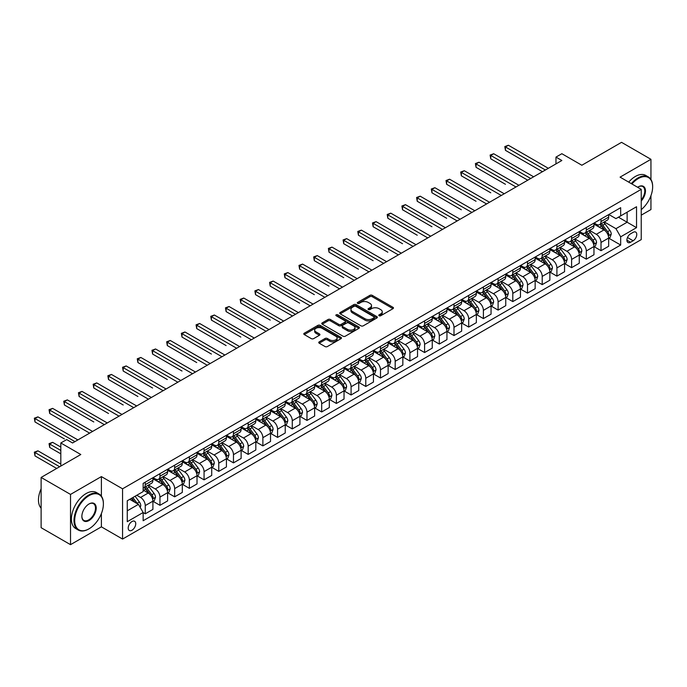 <?xml version="1.0" encoding="UTF-8"?>
<svg xmlns="http://www.w3.org/2000/svg" width="687" height="687" viewBox="0 0 687 687"><rect width="100%" height="100%" fill="white"/><g stroke="black" fill="none" stroke-linecap="round" stroke-linejoin="round"><path stroke-width="1.03" d="M379.112 315.745A1.142 0.661 0 0 0 380.727 315.745L392.99 308.661A1.632 0.945 0 0 0 393.471 307.999A1.632 0.945 0 0 0 392.99 307.329L372.217 295.333A1.632 0.945 0 0 0 369.907 295.333L357.635 302.417A1.142 0.661 0 0 0 357.3 302.881A1.142 0.661 0 0 0 357.635 303.353A1.142 0.661 0 0 0 359.258 303.353L360.838 302.435A5.221 3.014 0 0 1 368.232 302.435L369.958 303.431A5.221 3.014 0 0 1 371.495 305.569A5.221 3.014 0 0 1 369.958 307.699L368.378 308.618A1.142 0.661 0 0 0 368.043 309.081A1.142 0.661 0 0 0 368.378 309.545A1.142 0.661 0 0 0 369.992 309.545L371.581 308.635A5.221 3.014 0 0 1 378.966 308.635L380.701 309.631A5.221 3.014 0 0 1 382.23 311.761A5.221 3.014 0 0 1 380.701 313.899L379.112 314.809A1.142 0.661 0 0 0 378.777 315.281A1.142 0.661 0 0 0 379.112 315.745L379.112 314.809M131.973 530.235A5.324 3.074 120 0 0 135.451 525.546A5.324 3.074 120 0 0 134.635 521.278A5.324 3.074 120 0 0 131.973 521.545A5.324 3.074 120 0 0 128.495 526.233A5.324 3.074 120 0 0 129.311 530.501A5.324 3.074 120 0 0 131.973 530.235M319.223 341.86A1.632 0.945 0 0 0 318.742 342.521A1.632 0.945 0 0 0 319.223 343.191L325.054 346.557A1.632 0.945 0 0 0 327.364 346.557L340.984 338.691A1.632 0.945 0 0 0 341.465 338.021A1.632 0.945 0 0 0 340.984 337.36L320.202 325.363A1.632 0.945 0 0 0 317.892 325.363L304.272 333.229A1.632 0.945 0 0 0 303.791 333.891A1.632 0.945 0 0 0 304.272 334.56L311.314 338.622A1.632 0.945 0 0 0 313.624 338.622L319.455 335.256A1.632 0.945 0 0 0 319.936 334.595A1.632 0.945 0 0 0 319.455 333.925L315.96 331.907A4.371 2.525 0 0 1 314.68 330.129A4.371 2.525 0 0 1 317.377 327.793A4.371 2.525 0 0 1 322.134 328.343L335.823 336.244A4.371 2.525 0 0 1 337.102 338.021A4.371 2.525 0 0 1 334.406 340.357A4.371 2.525 0 0 1 329.64 339.807L327.364 338.493A1.632 0.945 0 0 0 325.054 338.493L319.223 341.86L319.223 343.191L325.054 339.85L325.054 338.493M650.941 179.487L650.941 159.307L621.537 142.338L581.846 165.249L561.854 153.708L555.972 157.1L561.854 160.5L72.573 442.978L66.691 439.586L60.817 442.978L60.817 466.069M101.393 496.16L101.393 476.589L70.521 494.417L41.117 477.439L80.808 454.519L60.817 442.978M101.393 476.589L122.561 488.818L641.237 189.354L641.237 239.608L122.561 539.063L122.561 488.818M650.941 159.307L620.069 177.134L641.237 189.354M360.958 325.827A1.632 0.945 0 0 0 363.268 325.827L376.888 317.961A1.632 0.945 0 0 0 377.369 317.3A1.632 0.945 0 0 0 376.888 316.63L356.106 304.633A1.632 0.945 0 0 0 353.796 304.633L340.177 312.499A1.632 0.945 0 0 0 339.696 313.16A1.632 0.945 0 0 0 340.177 313.83L360.958 325.827M336.647 315.994A1.142 0.661 0 0 1 337.806 316.157L337.806 314.801L358.94 326.995A1.632 0.945 0 0 1 359.413 327.665A1.632 0.945 0 0 1 358.94 328.326L345.312 336.192A1.632 0.945 0 0 1 343.002 336.192L322.229 324.195L322.229 322.864A1.632 0.945 0 0 0 321.748 323.525A1.632 0.945 0 0 0 322.229 324.195M322.229 322.864L328.051 319.498A1.632 0.945 0 0 1 330.361 319.498L338.794 324.358A1.632 0.945 0 0 0 341.104 324.358L344.968 322.126A1.632 0.945 0 0 0 345.449 321.464A1.632 0.945 0 0 0 344.968 320.795L336.192 315.728A1.142 0.661 0 0 1 335.857 315.264A1.142 0.661 0 0 1 336.561 314.655A1.142 0.661 0 0 1 337.806 314.801M70.521 494.417L70.521 544.662L41.117 527.693L41.117 477.439M641.237 215.16L650.941 209.561L650.941 195.666M633.122 232.343L630.537 233.838A5.152 2.98 120 0 0 627.171 238.38A5.152 2.98 120 0 0 627.961 242.511A5.152 2.98 120 0 0 630.537 242.253L633.122 240.759A5.152 2.98 120 0 0 636.497 236.216A5.152 2.98 120 0 0 635.707 232.086A5.152 2.98 120 0 0 633.122 232.343M608.837 214.516L615.956 218.621L620.662 215.907L620.662 207.689L143.145 483.382L143.145 491.6L127.267 500.763L127.267 521.682L143.145 512.511L143.145 520.729L620.662 245.036L620.662 236.826L615.956 228.677L604.259 221.918M620.662 215.907L636.54 206.744L636.54 227.655L620.662 236.826M70.521 544.662L101.393 526.843L122.561 539.063M555.972 157.1L555.972 163.892M618.42 217.195L627.128 222.227L627.128 212.171L636.54 206.744M615.956 228.677L627.128 222.227L636.54 227.655M127.267 510.819L138.439 504.361L129.731 499.337M143.145 512.579L145.258 513.807L145.258 505.589A6.655 3.839 -120 0 0 140.56 497.44L136.79 495.267M145.258 513.807L152.909 509.393L152.909 501.175A6.655 3.839 -120 0 0 148.203 493.026L143.145 490.106M153.081 501.347L159.959 505.314L159.959 497.096A6.655 3.839 -120 0 0 155.262 488.955L148.504 485.048M159.959 505.314L167.611 500.9L167.611 492.682A6.655 3.839 -120 0 0 162.905 484.541L152.909 478.762M167.783 492.854L174.661 496.83L174.661 488.612A6.655 3.839 -120 0 0 169.964 480.462L163.205 476.563M174.661 496.83L182.313 492.416L182.313 484.198A6.655 3.839 -120 0 0 177.607 476.048L167.611 470.277M182.484 484.369L189.363 488.337L189.363 480.127A6.655 3.839 -120 0 0 184.666 471.978L177.907 468.079M189.363 488.337L197.014 483.923L197.014 475.713A6.655 3.839 -120 0 0 192.308 467.564L182.313 461.793M197.186 475.876L204.065 479.852L204.065 471.634A6.655 3.839 -120 0 0 199.367 463.485L192.609 459.586M204.065 479.852L211.716 475.438L211.716 467.22A6.655 3.839 -120 0 0 207.01 459.071L197.014 453.3M211.888 467.392L218.767 471.368L218.767 463.15A6.655 3.839 -120 0 0 214.069 455L207.311 451.101M218.767 471.368L226.418 466.954L226.418 458.736A6.655 3.839 -120 0 0 221.712 450.586L211.716 444.815M226.59 458.907L233.468 462.875L233.468 454.657A6.655 3.839 -120 0 0 228.771 446.507L222.013 442.608M233.468 462.875L241.12 458.461L241.12 450.243A6.655 3.839 -120 0 0 236.414 442.093L226.418 436.322M241.292 450.414L248.17 454.39L248.17 446.172A6.655 3.839 -120 0 0 243.473 438.023L236.714 434.124M248.17 454.39L255.822 449.976L255.822 441.758A6.655 3.839 -120 0 0 251.116 433.609L241.12 427.838M255.993 441.93L262.872 445.897L262.872 437.679A6.655 3.839 -120 0 0 258.175 429.538L251.416 425.631M262.872 445.897L270.523 441.483L270.523 433.274A6.655 3.839 -120 0 0 265.817 425.124L255.822 419.345M270.695 433.437L277.574 437.413L277.574 429.195A6.655 3.839 -120 0 0 272.876 421.045L266.118 417.146M277.574 437.413L285.225 432.999L285.225 424.781A6.655 3.839 -120 0 0 280.519 416.631L270.523 410.86M285.397 424.952L292.276 428.92L292.276 420.71A6.655 3.839 -120 0 0 287.578 412.561L280.82 408.662M292.276 428.92L299.927 424.506L299.927 416.296A6.655 3.839 -120 0 0 295.221 408.147L285.225 402.376M300.099 416.459L306.977 420.435L306.977 412.217A6.655 3.839 -120 0 0 302.28 404.068L295.522 400.169M306.977 420.435L314.629 416.021L314.629 407.803A6.655 3.839 -120 0 0 309.923 399.654L299.927 393.883M314.801 407.975L321.679 411.951L321.679 403.733A6.655 3.839 -120 0 0 316.982 395.583L310.223 391.684M321.679 411.951L329.331 407.537L329.331 399.319A6.655 3.839 -120 0 0 324.625 391.169L314.629 385.398M329.502 399.49L336.381 403.458L336.381 395.24A6.655 3.839 -120 0 0 331.684 387.099L324.925 383.191M336.381 403.458L344.032 399.044L344.032 390.826A6.655 3.839 -120 0 0 339.326 382.685L329.331 376.905M344.204 390.997L351.083 394.973L351.083 386.755A6.655 3.839 -120 0 0 346.385 378.606L339.627 374.707M351.083 394.973L358.734 390.56L358.734 382.341A6.655 3.839 -120 0 0 354.028 374.192L344.032 368.421M358.906 382.513L365.785 386.48L365.785 378.271A6.655 3.839 -120 0 0 361.087 370.121L354.329 366.223M365.785 386.48L373.436 382.066L373.436 373.857A6.655 3.839 -120 0 0 368.73 365.707L358.734 359.936M373.608 374.02L380.486 377.996L380.486 369.778A6.655 3.839 -120 0 0 375.789 361.628L369.031 357.729M380.486 377.996L388.138 373.582L388.138 365.364A6.655 3.839 -120 0 0 383.432 357.214L373.436 351.443M388.31 365.536L395.188 369.512L395.188 361.293A6.655 3.839 -120 0 0 390.491 353.144L383.732 349.245M395.188 369.512L402.84 365.098L402.84 356.879A6.655 3.839 -120 0 0 398.134 348.73L388.138 342.959M403.011 357.051L409.89 361.018L409.89 352.8A6.655 3.839 -120 0 0 405.193 344.651L398.434 340.752M409.89 361.018L417.541 356.605L417.541 348.386A6.655 3.839 -120 0 0 412.835 340.237L402.84 334.466M417.713 348.558L424.592 352.534L424.592 344.316A6.655 3.839 -120 0 0 419.894 336.166L413.136 332.268M424.592 352.534L432.243 348.12L432.243 339.902A6.655 3.839 -120 0 0 427.537 331.752L417.541 325.982M432.415 340.074L439.294 344.041L439.294 335.823A6.655 3.839 -120 0 0 434.596 327.682L427.838 323.775M439.294 344.041L446.945 339.627L446.945 331.417A6.655 3.839 -120 0 0 442.239 323.268L432.243 317.497M447.117 331.581L453.995 335.557L453.995 327.338A6.655 3.839 -120 0 0 449.298 319.189L442.54 315.29M453.995 335.557L461.647 331.143L461.647 322.924A6.655 3.839 -120 0 0 456.941 314.775L446.945 309.004M461.819 323.096L468.697 327.064L468.697 318.854A6.655 3.839 -120 0 0 464 310.704L457.241 306.806M468.697 327.064L476.349 322.65L476.349 314.44A6.655 3.839 -120 0 0 471.643 306.29L461.647 300.52M476.52 314.603L483.399 318.579L483.399 310.361A6.655 3.839 -120 0 0 478.702 302.211L471.943 298.313M483.399 318.579L491.05 314.165L491.05 305.947A6.655 3.839 -120 0 0 486.344 297.797L476.349 292.027M491.222 306.119L498.101 310.095L498.101 301.876A6.655 3.839 -120 0 0 493.403 293.727L486.645 289.828M498.101 310.095L505.752 305.681L505.752 297.462A6.655 3.839 -120 0 0 501.046 289.313L491.05 283.542M505.924 297.634L512.803 301.602L512.803 293.383A6.655 3.839 -120 0 0 508.105 285.242L501.347 281.335M512.803 301.602L520.454 297.188L520.454 288.969A6.655 3.839 -120 0 0 515.748 280.828L505.752 275.049M520.626 289.141L527.504 293.117L527.504 284.899A6.655 3.839 -120 0 0 522.807 276.749L516.049 272.851M527.504 293.117L535.156 288.703L535.156 280.485A6.655 3.839 -120 0 0 530.45 272.335L520.454 266.565M535.328 280.657L542.206 284.624L542.206 276.414A6.655 3.839 -120 0 0 537.509 268.265L530.75 264.366M542.206 284.624L549.858 280.21L549.858 272A6.655 3.839 -120 0 0 545.152 263.851L535.156 258.08M550.029 272.164L556.908 276.14L556.908 267.921A6.655 3.839 -120 0 0 552.211 259.772L545.452 255.873M556.908 276.14L564.559 271.726L564.559 263.507A6.655 3.839 -120 0 0 559.853 255.358L549.858 249.587M564.731 263.679L571.61 267.655L571.61 259.437A6.655 3.839 -120 0 0 566.912 251.287L560.154 247.389M571.61 267.655L579.261 263.241L579.261 255.023A6.655 3.839 -120 0 0 574.555 246.873L564.559 241.103M579.433 255.195L586.312 259.162L586.312 250.944A6.655 3.839 -120 0 0 581.614 242.794L574.856 238.896M586.312 259.162L593.963 254.748L593.963 246.53A6.655 3.839 -120 0 0 589.257 238.38L579.261 232.61M594.135 246.702L601.013 250.678L601.013 242.459A6.655 3.839 -120 0 0 596.316 234.31L589.558 230.411M601.013 250.678L608.665 246.264L608.665 238.046A6.655 3.839 -120 0 0 603.959 229.896L593.963 224.125M594.135 223L596.316 224.263A6.655 3.839 -120 0 0 599.639 224.589A6.655 3.839 -120 0 0 601.013 221.54L601.013 219.033M579.433 231.493L581.614 232.747A6.655 3.839 -120 0 0 584.938 233.082A6.655 3.839 -120 0 0 586.312 230.033L586.312 227.517M564.731 239.978L566.912 241.24A6.655 3.839 -120 0 0 570.236 241.566A6.655 3.839 -120 0 0 571.61 238.518L571.61 236.01M550.029 248.471L552.211 249.725A6.655 3.839 -120 0 0 555.534 250.051A6.655 3.839 -120 0 0 556.908 247.011L556.908 244.495M535.328 256.955L537.509 258.209A6.655 3.839 -120 0 0 540.832 258.544A6.655 3.839 -120 0 0 542.206 255.495L542.206 252.988M520.626 265.448L522.807 266.702A6.655 3.839 -120 0 0 526.13 267.028A6.655 3.839 -120 0 0 527.504 263.988L527.504 261.472M505.924 273.933L508.105 275.186A6.655 3.839 -120 0 0 511.429 275.521A6.655 3.839 -120 0 0 512.803 272.473L512.803 269.957M491.222 282.417L493.403 283.679A6.655 3.839 -120 0 0 496.727 284.006A6.655 3.839 -120 0 0 498.101 280.957L498.101 278.45M476.52 290.91L478.702 292.164A6.655 3.839 -120 0 0 482.025 292.49A6.655 3.839 -120 0 0 483.399 289.45L483.399 286.934M461.819 299.395L464 300.648A6.655 3.839 -120 0 0 467.323 300.983A6.655 3.839 -120 0 0 468.697 297.935L468.697 295.427M447.117 307.888L449.298 309.141A6.655 3.839 -120 0 0 452.621 309.468A6.655 3.839 -120 0 0 453.995 306.428L453.995 303.912M432.415 316.372L434.596 317.626A6.655 3.839 -120 0 0 437.92 317.961A6.655 3.839 -120 0 0 439.294 314.912L439.294 312.396M417.713 324.857L419.894 326.119A6.655 3.839 -120 0 0 423.218 326.445A6.655 3.839 -120 0 0 424.592 323.397L424.592 320.889M403.011 333.35L405.193 334.603A6.655 3.839 -120 0 0 408.516 334.938A6.655 3.839 -120 0 0 409.89 331.89L409.89 329.374M388.31 341.834L390.491 343.096A6.655 3.839 -120 0 0 393.814 343.423A6.655 3.839 -120 0 0 395.188 340.374L395.188 337.867M373.608 350.327L375.789 351.581A6.655 3.839 -120 0 0 379.112 351.907A6.655 3.839 -120 0 0 380.486 348.867L380.486 346.351M358.906 358.812L361.087 360.065A6.655 3.839 -120 0 0 364.411 360.4A6.655 3.839 -120 0 0 365.785 357.352L365.785 354.835M344.204 367.296L346.385 368.558A6.655 3.839 -120 0 0 349.709 368.885A6.655 3.839 -120 0 0 351.083 365.836L351.083 363.329M329.502 375.789L331.684 377.043A6.655 3.839 -120 0 0 335.007 377.378A6.655 3.839 -120 0 0 336.381 374.329L336.381 371.813M314.801 384.273L316.982 385.536A6.655 3.839 -120 0 0 320.305 385.862A6.655 3.839 -120 0 0 321.679 382.814L321.679 380.306M300.099 392.766L302.28 394.02A6.655 3.839 -120 0 0 305.603 394.347A6.655 3.839 -120 0 0 306.977 391.307L306.977 388.79M285.397 401.251L287.578 402.505A6.655 3.839 -120 0 0 290.902 402.84A6.655 3.839 -120 0 0 292.276 399.791L292.276 397.284M270.695 409.744L272.876 410.998A6.655 3.839 -120 0 0 276.2 411.324A6.655 3.839 -120 0 0 277.574 408.284L277.574 405.768M255.993 418.228L258.175 419.482A6.655 3.839 -120 0 0 261.498 419.817A6.655 3.839 -120 0 0 262.872 416.769L262.872 414.252M241.292 426.713L243.473 427.975A6.655 3.839 -120 0 0 246.796 428.302A6.655 3.839 -120 0 0 248.17 425.253L248.17 422.745M226.59 435.206L228.771 436.46A6.655 3.839 -120 0 0 232.094 436.786A6.655 3.839 -120 0 0 233.468 433.746L233.468 431.23M211.888 443.69L214.069 444.953A6.655 3.839 -120 0 0 217.393 445.279A6.655 3.839 -120 0 0 218.767 442.23L218.767 439.723M197.186 452.183L199.367 453.437A6.655 3.839 -120 0 0 202.691 453.763A6.655 3.839 -120 0 0 204.065 450.724L204.065 448.207M182.484 460.668L184.666 461.922A6.655 3.839 -120 0 0 187.989 462.257A6.655 3.839 -120 0 0 189.363 459.208L189.363 456.692M167.783 469.152L169.964 470.415A6.655 3.839 -120 0 0 173.287 470.741A6.655 3.839 -120 0 0 174.661 467.692L174.661 465.185M153.081 477.645L155.262 478.899A6.655 3.839 -120 0 0 158.585 479.234A6.655 3.839 -120 0 0 159.959 476.185L159.959 473.669M608.837 238.217L620.662 245.036M599.639 224.589L607.282 220.175A6.655 3.839 -120 0 0 608.665 217.126L608.665 214.619M584.938 233.082L592.58 228.668A6.655 3.839 -120 0 0 593.963 225.619L593.963 223.103M570.236 241.566L577.879 237.152A6.655 3.839 -120 0 0 579.261 234.104L579.261 231.596M555.534 250.051L563.177 245.637A6.655 3.839 -120 0 0 564.559 242.597L564.559 240.081M540.832 258.544L548.475 254.13A6.655 3.839 -120 0 0 549.858 251.081L549.858 248.574M526.13 267.028L533.773 262.614A6.655 3.839 -120 0 0 535.156 259.574L535.156 257.058M511.429 275.521L519.071 271.107A6.655 3.839 -120 0 0 520.454 268.059L520.454 265.543M496.727 284.006L504.37 279.592A6.655 3.839 -120 0 0 505.752 276.543L505.752 274.036M482.025 292.49L489.668 288.076A6.655 3.839 -120 0 0 491.05 285.036L491.05 282.52M467.323 300.983L474.966 296.569A6.655 3.839 -120 0 0 476.349 293.521L476.349 291.013M452.621 309.468L460.264 305.054A6.655 3.839 -120 0 0 461.647 302.014L461.647 299.498M437.92 317.961L445.562 313.547A6.655 3.839 -120 0 0 446.945 310.498L446.945 307.982M423.218 326.445L430.861 322.031A6.655 3.839 -120 0 0 432.243 318.983L432.243 316.475M408.516 334.938L416.159 330.524A6.655 3.839 -120 0 0 417.541 327.476L417.541 324.96M393.814 343.423L401.457 339.009A6.655 3.839 -120 0 0 402.84 335.96L402.84 333.453M379.112 351.907L386.755 347.493A6.655 3.839 -120 0 0 388.138 344.453L388.138 341.937M364.411 360.4L372.053 355.986A6.655 3.839 -120 0 0 373.436 352.938L373.436 350.43M349.709 368.885L357.352 364.471A6.655 3.839 -120 0 0 358.734 361.431L358.734 358.915M335.007 377.378L342.65 372.964A6.655 3.839 -120 0 0 344.032 369.915L344.032 367.399M320.305 385.862L327.948 381.448A6.655 3.839 -120 0 0 329.331 378.4L329.331 375.892M305.603 394.347L313.246 389.933A6.655 3.839 -120 0 0 314.629 386.893L314.629 384.377M290.902 402.84L298.544 398.426A6.655 3.839 -120 0 0 299.927 395.377L299.927 392.87M276.2 411.324L283.843 406.91A6.655 3.839 -120 0 0 285.225 403.87L285.225 401.354M261.498 419.817L269.141 415.403A6.655 3.839 -120 0 0 270.523 412.355L270.523 409.838M246.796 428.302L254.439 423.888A6.655 3.839 -120 0 0 255.822 420.839L255.822 418.331M232.094 436.786L239.737 432.381A6.655 3.839 -120 0 0 241.12 429.332L241.12 426.816M217.393 445.279L225.035 440.865A6.655 3.839 -120 0 0 226.418 437.817L226.418 435.309M202.691 453.763L210.334 449.35A6.655 3.839 -120 0 0 211.716 446.31L211.716 443.793M187.989 462.257L195.632 457.843A6.655 3.839 -120 0 0 197.014 454.794L197.014 452.286M173.287 470.741L180.93 466.327A6.655 3.839 -120 0 0 182.313 463.287L182.313 460.771M158.585 479.234L166.228 474.82A6.655 3.839 -120 0 0 167.611 471.771L167.611 469.255M143.145 487.985A6.655 3.839 -120 0 0 143.884 487.718L151.526 483.304A6.655 3.839 -120 0 0 152.909 480.256L152.909 477.748M143.884 487.718A6.655 3.839 -120 0 0 145.258 484.67L145.258 482.162M138.439 504.361L143.145 512.511M101.393 526.843L101.393 513.55M379.567 315.908L380.701 315.256A5.221 3.014 0 0 0 382.23 313.126L382.23 311.761M371.495 305.569L371.495 306.926A5.221 3.014 0 0 1 369.958 309.056L368.833 309.708M392.973 308.678L372.217 296.69A1.632 0.945 0 0 0 369.907 296.69L358.099 303.508M376.871 317.978L356.106 305.99A1.632 0.945 0 0 0 353.796 305.99L340.202 313.839L340.177 312.499M374.003 317.763A1.142 0.661 0 0 0 374.338 317.3A1.142 0.661 0 0 0 374.003 316.827L355.763 306.299A1.142 0.661 0 0 0 354.149 306.299L352.474 307.261A5.221 3.014 0 0 0 350.945 309.399A5.221 3.014 0 0 0 352.474 311.529L364.943 318.725A5.221 3.014 0 0 0 372.328 318.725L374.003 317.763L374.003 319.12A1.142 0.661 0 0 0 374.338 318.656L374.338 317.3M350.945 309.399L350.945 310.756A5.221 3.014 0 0 0 352.474 312.886L352.474 311.529M374.003 319.12L372.328 320.09A5.221 3.014 0 0 1 364.943 320.09L352.474 312.886M322.246 324.204L328.051 320.855L328.051 319.498M345.449 321.464L345.449 322.821A1.632 0.945 0 0 1 344.968 323.483L341.104 325.715A1.632 0.945 0 0 1 338.794 325.715L330.361 320.855A1.632 0.945 0 0 0 328.051 320.855M337.806 316.157L358.915 328.343M347.536 329.408A4.371 2.525 0 0 0 352.294 329.958A4.371 2.525 0 0 0 354.99 327.63A4.371 2.525 0 0 0 353.711 325.844L348.893 323.062A1.632 0.945 0 0 0 346.583 323.062L342.719 325.295A1.632 0.945 0 0 0 342.238 325.964A1.632 0.945 0 0 0 342.719 326.626L347.536 329.408L347.536 330.765A4.371 2.525 0 0 0 352.294 331.314A4.371 2.525 0 0 0 354.99 328.987L354.99 327.63M342.238 325.964L342.238 327.321A1.632 0.945 0 0 0 342.719 327.982L342.719 326.626M347.536 330.765L342.719 327.982M337.102 338.021L337.102 339.387A4.371 2.525 0 0 1 334.406 341.714A4.371 2.525 0 0 1 329.64 341.164L327.364 339.85A1.632 0.945 0 0 0 325.054 339.85M314.68 330.129L314.68 331.486A4.371 2.525 0 0 0 315.96 333.264L315.96 331.907M319.429 335.273L315.96 333.264M340.984 337.36L340.984 338.691L320.202 326.72A1.632 0.945 0 0 0 317.892 326.72L304.298 334.569M608.665 238.32L610.073 237.504L611.25 234.104A4.405 2.542 -120 0 0 609.841 230.351L605.041 223.936A12.727 7.342 -120 0 0 603.65 222.279M598.866 226.959A12.727 7.342 -120 0 0 596.264 224.228M608.261 235.615L608.871 234.293A4.405 2.542 -120 0 0 607.609 231.639L602.8 225.224A12.727 7.342 -120 0 0 601.417 223.567M600.232 224.245A10.563 6.097 60 0 1 601.967 226.221L606.028 231.648M505.452 184.296L476.048 167.319L476.048 163.927L478.994 162.226L518.925 185.284M600 224.383A12.727 7.342 60 0 1 601.391 226.04L604.586 230.308M545.384 170.007L505.452 146.949L508.397 145.258L548.329 168.306M542.447 171.698L505.452 150.35L505.452 146.949L504.808 146.58L508.397 145.258M505.452 150.35L504.808 146.58M593.963 246.805L595.371 245.989L596.548 242.597A4.405 2.542 -120 0 0 595.14 238.844L590.339 232.429A12.727 7.342 -120 0 0 588.948 230.763M584.165 235.443A12.727 7.342 -120 0 0 581.563 232.721M593.559 244.108L594.169 242.786A4.405 2.542 -120 0 0 592.907 240.132L588.098 233.717A12.727 7.342 -120 0 0 586.715 232.051M585.53 232.738A10.563 6.097 60 0 1 587.265 234.705L591.327 240.141M490.75 192.789L461.346 175.812L461.346 172.411L464.292 170.72L504.224 193.768M585.298 232.867A12.727 7.342 60 0 1 586.689 234.533L589.884 238.793M579.261 255.289L580.67 254.482L581.846 251.081A4.405 2.542 -120 0 0 580.438 247.329L575.637 240.914A12.727 7.342 -120 0 0 574.246 239.248M569.463 243.937A12.727 7.342 -120 0 0 566.861 241.206M578.858 252.593L579.467 251.27A4.405 2.542 -120 0 0 578.205 248.617L573.396 242.202A12.727 7.342 -120 0 0 572.013 240.544M570.828 241.223A10.563 6.097 60 0 1 572.563 243.198L576.625 248.625M476.048 201.274L446.644 184.296L446.644 180.904L449.59 179.204L489.522 202.261M570.596 241.36A12.727 7.342 60 0 1 571.988 243.018L575.182 247.286M564.559 263.782L565.968 262.966L567.144 259.574A4.405 2.542 -120 0 0 565.736 255.813L560.936 249.398A12.727 7.342 -120 0 0 559.544 247.741M554.761 252.421A12.727 7.342 -120 0 0 552.159 249.699M564.156 261.077L564.766 259.755A4.405 2.542 -120 0 0 563.503 257.11L558.694 250.695A12.727 7.342 -120 0 0 557.312 249.029M556.127 249.716A10.563 6.097 60 0 1 557.861 251.682L561.923 257.11M461.346 209.767L431.943 192.789L431.943 189.389L434.888 187.697L474.82 210.746M555.895 249.845A12.727 7.342 60 0 1 557.286 251.511L560.48 255.77M530.682 178.491L490.75 155.442L493.695 153.742L533.627 176.791M527.745 180.192L490.75 158.834L490.75 155.442L490.106 155.064L493.695 153.742M490.75 158.834L490.106 155.064M515.98 186.984L475.404 163.558L478.994 162.226M476.048 167.319L475.404 163.558M501.278 195.469L460.702 172.042L464.292 170.72M461.346 175.812L460.702 172.042M549.858 272.267L551.266 271.451L552.442 268.059A4.405 2.542 -120 0 0 551.034 264.306L546.234 257.891A12.727 7.342 -120 0 0 544.843 256.225M540.059 260.914A12.727 7.342 -120 0 0 537.457 258.183M549.454 269.57L550.064 268.248A4.405 2.542 -120 0 0 548.801 265.594L543.992 259.179A12.727 7.342 -120 0 0 542.61 257.513M541.425 258.2A10.563 6.097 60 0 1 543.159 260.175L547.221 265.603M446.644 218.251L417.241 201.274L417.241 197.882L420.186 196.181L460.118 219.239M541.193 258.329A12.727 7.342 60 0 1 542.584 259.995L545.779 264.263M486.576 203.953L446 180.526L449.59 179.204M446.644 184.296L446 180.526M641.237 209.647A20.292 11.713 120 0 0 652.65 186.847A20.292 11.713 120 0 0 638.3 178.56A20.292 11.713 120 0 0 631.92 183.979M631.301 183.618A20.79 12.005 -60 0 1 637.948 177.95A20.79 12.005 -60 0 1 648.348 176.92A20.79 12.005 -60 0 1 652.65 186.435A20.79 12.005 -60 0 1 652.65 186.641M637.63 187.268A10.15 5.857 -60 0 1 638.3 186.847L638.3 186.847A10.15 5.857 -60 0 1 645.316 189.346A10.15 5.857 -60 0 1 641.237 200.99M628.717 182.124A20.79 12.005 -60 0 1 635.363 176.456A20.79 12.005 -60 0 1 645.754 175.425L648.348 176.92M641.237 199.926A9.644 5.573 120 0 0 642.774 186.572A9.644 5.573 120 0 0 638.12 186.95M88.692 529.016L89.044 528.81A20.292 11.713 120 0 0 103.394 503.957A20.292 11.713 120 0 0 89.044 495.671A20.292 11.713 120 0 0 74.694 520.523A20.292 11.713 120 0 0 89.044 528.81L88.692 529.016A20.79 12.005 -60 0 1 78.292 530.046A20.79 12.005 -60 0 1 75.106 513.387A20.79 12.005 -60 0 1 88.692 495.061A20.79 12.005 -60 0 1 99.083 494.03A20.79 12.005 -60 0 1 103.394 503.554A20.79 12.005 -60 0 1 103.385 503.76M89.044 520.523A10.15 5.857 -60 0 1 81.865 516.384A10.15 5.857 -60 0 1 89.044 503.957L89.044 503.957A10.15 5.857 -60 0 1 96.214 508.097A10.15 5.857 -60 0 1 89.044 520.523M81.865 516.177A9.644 5.573 120 0 0 83.866 520.394A9.644 5.573 120 0 0 88.692 519.913A9.644 5.573 120 0 0 94.986 511.411A9.644 5.573 120 0 0 93.509 503.683A9.644 5.573 120 0 0 88.863 504.06M78.292 530.046L75.707 528.552A20.79 12.005 -60 0 1 72.521 511.892A20.79 12.005 -60 0 1 86.098 493.567A20.79 12.005 -60 0 1 96.498 492.536L99.083 494.03M41.117 508.208A20.79 12.005 -60 0 1 41.117 488.775M535.156 280.76L536.564 279.944L537.741 276.543A4.405 2.542 -120 0 0 536.332 272.791L531.532 266.376A12.727 7.342 -120 0 0 530.141 264.718M525.357 269.398A12.727 7.342 -120 0 0 522.755 266.676M534.752 278.055L535.362 276.732A4.405 2.542 -120 0 0 534.1 274.087L529.291 267.672A12.727 7.342 -120 0 0 527.908 266.006M526.723 266.685A10.563 6.097 60 0 1 528.458 268.66L532.519 274.087M431.943 226.736L402.539 209.758L402.539 206.366L405.485 204.666L445.416 227.723M526.491 266.822A12.727 7.342 60 0 1 527.882 268.48L531.077 272.748M471.875 212.446L431.299 189.019L434.888 187.697M431.943 192.789L431.299 189.019M520.454 289.244L521.862 288.428L523.039 285.036A4.405 2.542 -120 0 0 521.631 281.284L516.83 274.869A12.727 7.342 -120 0 0 515.439 273.203M510.656 277.883A12.727 7.342 -120 0 0 508.054 275.161M520.05 286.548L520.66 285.225A4.405 2.542 -120 0 0 519.398 282.572L514.589 276.157A12.727 7.342 -120 0 0 513.206 274.491M512.021 275.178A10.563 6.097 60 0 1 513.756 277.144L517.818 282.58M417.241 235.229L387.837 218.251L387.837 214.859L390.783 213.159L430.715 236.208M511.789 275.307A12.727 7.342 60 0 1 513.18 276.973L516.375 281.232M457.173 220.931L416.597 197.504L420.186 196.181M417.241 201.274L416.597 197.504M505.752 297.729L507.161 296.921L508.337 293.521A4.405 2.542 -120 0 0 506.929 289.768L502.128 283.353A12.727 7.342 -120 0 0 500.737 281.687M495.954 286.376A12.727 7.342 -120 0 0 493.352 283.645M505.349 295.032L505.958 293.71A4.405 2.542 -120 0 0 504.696 291.056L499.887 284.641A12.727 7.342 -120 0 0 498.504 282.984M497.319 283.662A10.563 6.097 60 0 1 499.054 285.637L503.116 291.065M402.539 243.713L373.135 226.736L373.135 223.344L376.081 221.643L416.013 244.701M497.087 283.8A12.727 7.342 60 0 1 498.479 285.457L501.673 289.725M442.471 229.424L401.895 205.997L405.485 204.666M402.539 209.758L401.895 205.997M491.05 306.222L492.459 305.406L493.635 302.014A4.405 2.542 -120 0 0 492.227 298.261L487.427 291.846A12.727 7.342 -120 0 0 486.035 290.18M481.252 294.86A12.727 7.342 -120 0 0 478.65 292.138M490.647 303.525L491.257 302.194A4.405 2.542 -120 0 0 489.994 299.549L485.185 293.134A12.727 7.342 -120 0 0 483.803 291.468M482.618 292.155A10.563 6.097 60 0 1 484.352 294.122L488.414 299.549M387.837 252.206L358.434 235.229L358.434 231.828L361.379 230.136L401.311 253.185M482.386 292.284A12.727 7.342 60 0 1 483.777 293.95L486.971 298.21M427.769 237.908L387.193 214.481L390.783 213.159M387.837 218.251L387.193 214.481M476.349 314.706L477.757 313.89L478.933 310.498A4.405 2.542 -120 0 0 477.525 306.745L472.725 300.331A12.727 7.342 -120 0 0 471.334 298.665M466.55 303.353A12.727 7.342 -120 0 0 463.948 300.623M475.945 312.01L476.555 310.687A4.405 2.542 -120 0 0 475.292 308.034L470.483 301.619A12.727 7.342 -120 0 0 469.101 299.961M467.916 300.64A10.563 6.097 60 0 1 469.65 302.615L473.712 308.042M373.135 260.691L343.732 243.713L343.732 240.321L346.677 238.621L386.609 261.678M467.684 300.769A12.727 7.342 60 0 1 469.075 302.435L472.27 306.703M413.067 246.393L372.491 222.966L376.081 221.643M373.135 226.736L372.491 222.966M461.647 323.199L463.055 322.383L464.232 318.983A4.405 2.542 -120 0 0 462.823 315.23L458.014 308.815A12.727 7.342 -120 0 0 456.632 307.158M451.848 311.838A12.727 7.342 -120 0 0 449.246 309.116M461.243 320.494L461.853 319.172A4.405 2.542 -120 0 0 460.591 316.527L455.782 310.112A12.727 7.342 -120 0 0 454.399 308.446M453.214 309.133A10.563 6.097 60 0 1 454.949 311.099L459.01 316.527M358.434 269.175L329.03 252.206L329.03 248.806L331.976 247.114L371.907 270.163M452.982 309.262A12.727 7.342 60 0 1 454.373 310.919L457.568 315.187M398.366 254.886L357.79 231.459L361.379 230.136M358.434 235.229L357.79 231.459M446.945 331.684L448.353 330.868L449.53 327.476A4.405 2.542 -120 0 0 448.122 323.723L443.313 317.308A12.727 7.342 -120 0 0 441.93 315.642M437.147 320.331A12.727 7.342 -120 0 0 434.545 317.6M446.541 328.987L447.151 327.665A4.405 2.542 -120 0 0 445.889 325.011L441.08 318.596A12.727 7.342 -120 0 0 439.697 316.93M438.512 317.617A10.563 6.097 60 0 1 440.247 319.592L444.309 325.02M343.732 277.668L314.328 260.691L314.328 257.299L317.274 255.598L357.206 278.647M438.28 317.746A12.727 7.342 60 0 1 439.671 319.412L442.866 323.68M383.664 263.37L343.088 239.943L346.677 238.621M343.732 243.713L343.088 239.943M432.243 340.177L433.652 339.361L434.828 335.96A4.405 2.542 -120 0 0 433.42 332.207L428.611 325.793A12.727 7.342 -120 0 0 427.228 324.135M422.445 328.815A12.727 7.342 -120 0 0 419.843 326.085M431.84 337.472L432.449 336.149A4.405 2.542 -120 0 0 431.187 333.496L426.378 327.081A12.727 7.342 -120 0 0 424.995 325.423M423.81 326.102A10.563 6.097 60 0 1 425.545 328.077L429.607 333.504M329.03 286.153L299.626 269.175L299.626 265.783L302.572 264.083L342.504 287.14M423.578 326.239A12.727 7.342 60 0 1 424.97 327.897L428.164 332.165M368.962 271.863L328.386 248.436L331.976 247.114M329.03 252.206L328.386 248.436M417.541 348.661L418.95 347.845L420.126 344.453A4.405 2.542 -120 0 0 418.718 340.7L413.909 334.286A12.727 7.342 -120 0 0 412.526 332.62M407.743 337.3A12.727 7.342 -120 0 0 405.141 334.578M417.138 345.965L417.748 344.642A4.405 2.542 -120 0 0 416.485 341.989L411.676 335.574A12.727 7.342 -120 0 0 410.294 333.908M409.108 334.595A10.563 6.097 60 0 1 410.843 336.561L414.905 341.997M314.328 294.646L284.925 277.668L284.925 274.268L287.87 272.576L327.802 295.625M408.877 334.724A12.727 7.342 60 0 1 410.268 336.39L413.462 340.649M354.26 280.348L313.684 256.921L317.274 255.598M314.328 260.691L313.684 256.921M402.84 357.146L404.248 356.338L405.424 352.938A4.405 2.542 -120 0 0 404.016 349.185L399.207 342.77A12.727 7.342 -120 0 0 397.825 341.104M393.041 345.793A12.727 7.342 -120 0 0 390.439 343.062M402.436 354.449L403.046 353.127A4.405 2.542 -120 0 0 401.783 350.473L396.974 344.058A12.727 7.342 -120 0 0 395.592 342.401M394.407 343.079A10.563 6.097 60 0 1 396.141 345.054L400.203 350.482M299.626 303.13L270.223 286.153L270.223 282.761L273.168 281.06L313.1 304.118M394.175 343.217A12.727 7.342 60 0 1 395.566 344.874L398.761 349.142M339.558 288.841L298.982 265.414L302.572 264.083M299.626 269.175L298.982 265.414M388.138 365.639L389.546 364.823L390.723 361.431A4.405 2.542 -120 0 0 389.314 357.669L384.505 351.255A12.727 7.342 -120 0 0 383.123 349.597M378.339 354.277A12.727 7.342 -120 0 0 375.737 351.555M387.734 362.934L388.344 361.611A4.405 2.542 -120 0 0 387.082 358.966L382.273 352.551A12.727 7.342 -120 0 0 380.89 350.885M379.705 351.572A10.563 6.097 60 0 1 381.44 353.539L385.501 358.966M284.925 311.623L292.516 316.003M379.473 351.701A12.727 7.342 60 0 1 380.864 353.367L384.059 357.626M324.857 297.325L284.281 273.898L287.87 272.576M284.925 277.668L284.281 273.898M373.436 374.123L374.844 373.307L376.021 369.915A4.405 2.542 -120 0 0 374.613 366.162L369.804 359.748A12.727 7.342 -120 0 0 368.421 358.082M363.638 362.77A12.727 7.342 -120 0 0 361.036 360.04M373.032 371.427L373.642 370.104A4.405 2.542 -120 0 0 372.38 367.451L367.571 361.036A12.727 7.342 -120 0 0 366.188 359.37M365.003 360.057A10.563 6.097 60 0 1 366.738 362.032L370.8 367.459M270.223 320.108L240.819 303.13L240.819 299.738L243.765 298.038L283.697 321.095M364.771 360.186A12.727 7.342 60 0 1 366.162 361.851L369.357 366.119M310.155 305.809L269.579 282.383L273.168 281.06M270.223 286.153L269.579 282.383M358.734 382.616L360.143 381.8L361.319 378.4A4.405 2.542 -120 0 0 359.911 374.647L355.102 368.232A12.727 7.342 -120 0 0 353.719 366.575M348.936 371.255A12.727 7.342 -120 0 0 346.334 368.533M358.331 379.911L358.94 378.589A4.405 2.542 -120 0 0 357.678 375.944L352.869 369.52A12.727 7.342 -120 0 0 351.486 367.863M350.301 368.541A10.563 6.097 60 0 1 352.036 370.516L356.098 375.944M255.521 328.592L226.117 311.615L226.117 308.223L229.063 306.522L268.995 329.58M350.069 368.679A12.727 7.342 60 0 1 351.461 370.336L354.655 374.604M295.453 314.303L255.521 291.245L258.467 289.553L298.398 312.602M292.516 315.994L255.521 294.646L255.521 291.245L254.877 290.876L258.467 289.553M255.521 294.646L254.877 290.876M344.032 391.101L345.441 390.285L346.617 386.893A4.405 2.542 -120 0 0 345.209 383.14L340.4 376.725A12.727 7.342 -120 0 0 339.017 375.059M334.234 379.739A12.727 7.342 -120 0 0 331.632 377.017M343.629 388.404L344.239 387.082A4.405 2.542 -120 0 0 342.976 384.428L338.167 378.013A12.727 7.342 -120 0 0 336.785 376.347M335.6 377.034A10.563 6.097 60 0 1 337.334 379.001L341.396 384.437M240.819 337.085L211.416 320.108L211.416 316.716L214.361 315.015L254.293 338.064M335.368 377.163A12.727 7.342 60 0 1 336.759 378.829L339.953 383.088M280.751 322.787L240.175 299.36L243.765 298.038M240.819 303.13L240.175 299.36M329.331 399.585L330.739 398.778L331.915 395.377A4.405 2.542 -120 0 0 330.507 391.624L325.698 385.209A12.727 7.342 -120 0 0 324.316 383.544M319.532 388.232A12.727 7.342 -120 0 0 316.93 385.501M328.927 396.888L329.537 395.566A4.405 2.542 -120 0 0 328.274 392.912L323.465 386.498A12.727 7.342 -120 0 0 322.083 384.84M320.898 385.519A10.563 6.097 60 0 1 322.632 387.494L326.694 392.921M226.117 345.57L196.714 328.592L196.714 325.2L199.659 323.5L239.591 346.557M320.666 385.656A12.727 7.342 60 0 1 322.057 387.313L325.252 391.581M266.049 331.28L225.473 307.853L229.063 306.522M226.117 311.615L225.473 307.853M314.629 408.078L316.037 407.262L317.214 403.87A4.405 2.542 -120 0 0 315.805 400.117L310.996 393.694A12.727 7.342 -120 0 0 309.614 392.037M304.83 396.717A12.727 7.342 -120 0 0 302.228 393.995M314.225 405.382L314.835 404.05A4.405 2.542 -120 0 0 313.573 401.406L308.764 394.991A12.727 7.342 -120 0 0 307.381 393.325M306.196 394.012A10.563 6.097 60 0 1 307.931 395.978L311.992 401.406M211.416 354.063L182.012 337.085L182.012 333.684L184.958 331.993L224.889 355.042M305.964 394.14A12.727 7.342 60 0 1 307.355 395.806L310.55 400.066M251.348 339.764L210.772 316.338L214.361 315.015M211.416 320.108L210.772 316.338M299.927 416.562L301.335 415.747L302.512 412.355A4.405 2.542 -120 0 0 301.104 408.602L296.295 402.187A12.727 7.342 -120 0 0 294.912 400.521M290.129 405.21A12.727 7.342 -120 0 0 287.527 402.479M299.523 413.866L300.133 412.543A4.405 2.542 -120 0 0 298.871 409.89L294.062 403.475A12.727 7.342 -120 0 0 292.679 401.818M291.494 402.496A10.563 6.097 60 0 1 293.229 404.471L297.291 409.899M196.714 362.547L167.31 345.57L167.31 342.178L170.256 340.477L210.188 363.535M291.262 402.625A12.727 7.342 60 0 1 292.653 404.291L295.848 408.559M236.646 348.249L196.07 324.822L199.659 323.5M196.714 328.592L196.07 324.822M285.225 425.055L286.634 424.24L287.81 420.839A4.405 2.542 -120 0 0 286.402 417.086L281.593 410.671A12.727 7.342 -120 0 0 280.21 409.014M275.427 413.694A12.727 7.342 -120 0 0 272.825 410.972M284.822 422.35L285.431 421.028A4.405 2.542 -120 0 0 284.169 418.383L279.36 411.968A12.727 7.342 -120 0 0 277.977 410.302M276.792 410.989A10.563 6.097 60 0 1 278.527 412.956L282.589 418.383M182.012 371.032L152.608 354.063L152.608 350.662L155.554 348.97L195.486 372.019M276.56 411.118A12.727 7.342 60 0 1 277.952 412.775L281.146 417.043M221.944 356.742L181.368 333.315L184.958 331.993M182.012 337.085L181.368 333.315M270.523 433.54L271.932 432.724L273.108 429.332A4.405 2.542 -120 0 0 271.7 425.579L266.891 419.164A12.727 7.342 -120 0 0 265.508 417.498M260.725 422.187A12.727 7.342 -120 0 0 258.123 419.456M270.12 430.843L270.73 429.521A4.405 2.542 -120 0 0 269.467 426.867L264.658 420.453A12.727 7.342 -120 0 0 263.276 418.787M262.091 419.474A10.563 6.097 60 0 1 263.825 421.449L267.887 426.876M167.31 379.525L137.907 362.547L137.907 359.155L140.852 357.455L180.784 380.504M261.859 419.602A12.727 7.342 60 0 1 263.25 421.268L266.444 425.536M207.242 365.226L166.666 341.8L170.256 340.477M167.31 345.57L166.666 341.8M255.822 442.033L257.23 441.217L258.406 437.817A4.405 2.542 -120 0 0 256.998 434.064L252.189 427.649A12.727 7.342 -120 0 0 250.807 425.992M246.023 430.672A12.727 7.342 -120 0 0 243.421 427.941M255.418 439.328L256.028 438.005A4.405 2.542 -120 0 0 254.765 435.352L249.956 428.937A12.727 7.342 -120 0 0 248.574 427.28M247.389 427.958A10.563 6.097 60 0 1 249.123 429.933L253.185 435.36M152.608 388.009L123.205 371.032L123.205 367.639L126.15 365.939L166.082 388.997M247.157 428.095A12.727 7.342 60 0 1 248.548 429.753L251.743 434.021M192.54 373.719L151.964 350.293L155.554 348.97M152.608 354.063L151.964 350.293M241.12 450.517L242.528 449.702L243.705 446.31A4.405 2.542 -120 0 0 242.296 442.557L237.487 436.142A12.727 7.342 -120 0 0 236.105 434.476M231.321 439.156A12.727 7.342 -120 0 0 228.719 436.434M240.716 447.821L241.326 446.498A4.405 2.542 -120 0 0 240.064 443.845L235.255 437.43A12.727 7.342 -120 0 0 233.872 435.764M232.687 436.451A10.563 6.097 60 0 1 234.422 438.418L238.483 443.854M137.907 396.502L108.503 379.525L108.503 376.124L111.449 374.432L151.38 397.481M232.455 436.58A12.727 7.342 60 0 1 233.846 438.246L237.041 442.505M177.839 382.204L137.263 358.777L140.852 357.455M137.907 362.547L137.263 358.777M226.418 459.002L227.826 458.195L229.003 454.794A4.405 2.542 -120 0 0 227.595 451.041L222.786 444.626A12.727 7.342 -120 0 0 221.403 442.96M216.62 447.649A12.727 7.342 -120 0 0 214.018 444.918M226.014 456.305L226.624 454.983A4.405 2.542 -120 0 0 225.362 452.329L220.553 445.915A12.727 7.342 -120 0 0 219.17 444.257M217.985 444.936A10.563 6.097 60 0 1 219.72 446.911L223.782 452.338M123.205 404.987L93.801 388.009L93.801 384.617L96.747 382.917L136.679 405.974M217.753 445.064A12.727 7.342 60 0 1 219.144 446.73L222.339 450.998M163.137 390.697L122.561 367.27L126.15 365.939M123.205 371.032L122.561 367.27M211.716 467.495L213.125 466.679L214.301 463.287A4.405 2.542 -120 0 0 212.893 459.526L208.084 453.111A12.727 7.342 -120 0 0 206.701 451.453M201.918 456.134A12.727 7.342 -120 0 0 199.316 453.411M211.313 464.79L211.922 463.467A4.405 2.542 -120 0 0 210.66 460.822L205.851 454.408A12.727 7.342 -120 0 0 204.468 452.742M203.283 453.429A10.563 6.097 60 0 1 205.018 455.395L209.08 460.822M108.503 413.48L79.099 396.502L79.099 393.101L82.045 391.41L121.977 414.459M203.051 453.557A12.727 7.342 60 0 1 204.443 455.223L207.637 459.483M148.435 399.181L107.859 375.755L111.449 374.432M108.503 379.525L107.859 375.755M197.014 475.979L198.423 475.164L199.599 471.771A4.405 2.542 -120 0 0 198.191 468.019L193.382 461.604A12.727 7.342 -120 0 0 191.999 459.938M187.216 464.627A12.727 7.342 -120 0 0 184.614 461.896M196.611 473.283L197.221 471.96A4.405 2.542 -120 0 0 195.958 469.307L191.149 462.892A12.727 7.342 -120 0 0 189.767 461.226M188.582 461.913A10.563 6.097 60 0 1 190.316 463.888L194.378 469.315M93.801 421.964L64.398 404.987L64.398 401.594L67.343 399.894L107.275 422.952M188.35 462.042A12.727 7.342 60 0 1 189.741 463.708L192.935 467.976M133.733 407.666L93.157 384.239L96.747 382.917M93.801 388.009L93.157 384.239M182.313 484.472L183.721 483.657L184.897 480.256A4.405 2.542 -120 0 0 183.489 476.503L178.68 470.088A12.727 7.342 -120 0 0 177.298 468.431M172.514 473.111A12.727 7.342 -120 0 0 169.912 470.389M181.909 481.767L182.519 480.445A4.405 2.542 -120 0 0 181.256 477.8L176.447 471.376A12.727 7.342 -120 0 0 175.065 469.719M173.88 470.397A10.563 6.097 60 0 1 175.614 472.373L179.676 477.8M79.099 430.448L49.696 413.471L49.696 410.079L52.641 408.379L92.573 431.436M173.648 470.535A12.727 7.342 60 0 1 175.039 472.192L178.234 476.46M119.031 416.159L78.455 392.732L82.045 391.41M79.099 396.502L78.455 392.732M167.611 492.957L169.019 492.141L170.196 488.749A4.405 2.542 -120 0 0 168.787 484.996L163.978 478.581A12.727 7.342 -120 0 0 162.596 476.915M157.812 481.596A12.727 7.342 -120 0 0 155.21 478.873M167.207 490.26L167.817 488.938A4.405 2.542 -120 0 0 166.555 486.284L161.746 479.869A12.727 7.342 -120 0 0 160.363 478.204M159.178 478.891A10.563 6.097 60 0 1 160.913 480.857L164.974 486.293M64.398 438.941L34.994 421.964L34.994 418.572L37.94 416.872L77.871 439.92M158.946 479.019A12.727 7.342 60 0 1 160.337 480.685L163.532 484.945M104.33 424.643L63.754 401.217L67.343 399.894M64.398 404.987L63.754 401.217M152.909 501.441L154.317 500.634L155.494 497.233A4.405 2.542 -120 0 0 154.086 493.481L149.277 487.066A12.727 7.342 -120 0 0 147.894 485.4M152.505 498.745L153.115 497.422A4.405 2.542 -120 0 0 151.853 494.769L147.044 488.354A12.727 7.342 -120 0 0 145.661 486.697M144.476 487.375A10.563 6.097 60 0 1 146.211 489.35L150.273 494.777M60.817 447.057L52.641 442.334L49.696 444.034L49.696 447.426L60.817 453.841M144.244 487.512A12.727 7.342 60 0 1 145.635 489.17L148.83 493.438M49.696 447.426L49.052 443.656L60.817 450.449M49.052 443.656L52.641 442.334M89.628 433.136L49.052 409.71L52.641 408.379M49.696 413.471L49.052 409.71M140.2 507.418L140.792 505.726A4.405 2.542 -120 0 0 139.384 501.974L135.099 496.246M60.817 464.034L37.94 450.827L34.994 452.518L34.994 455.919L56.695 468.44M137.546 503.854A4.405 2.542 -120 0 0 137.151 503.262L132.857 497.534M131.758 498.169L134.841 502.283M131.449 498.35L134.059 501.836M34.994 455.919L34.35 452.149L59.64 466.748M34.35 452.149L37.94 450.827M74.926 441.621L34.35 418.194L37.94 416.872M34.994 421.964L34.35 418.194M140.56 497.44L148.203 493.026M155.262 488.955L162.905 484.541M169.964 480.462L177.607 476.048M184.666 471.978L192.308 467.564M199.367 463.485L207.01 459.071M214.069 455L221.712 450.586M228.771 446.507L236.414 442.093M243.473 438.023L251.116 433.609M258.175 429.538L265.817 425.124M272.876 421.045L280.519 416.631M287.578 412.561L295.221 408.147M302.28 404.068L309.923 399.654M316.982 395.583L324.625 391.169M331.684 387.099L339.326 382.685M346.385 378.606L354.028 374.192M361.087 370.121L368.73 365.707M375.789 361.628L383.432 357.214M390.491 353.144L398.134 348.73M405.193 344.651L412.835 340.237M419.894 336.166L427.537 331.752M434.596 327.682L442.239 323.268M449.298 319.189L456.941 314.775M464 310.704L471.643 306.29M478.702 302.211L486.344 297.797M493.403 293.727L501.046 289.313M508.105 285.242L515.748 280.828M522.807 276.749L530.45 272.335M537.509 268.265L545.152 263.851M552.211 259.772L559.853 255.358M566.912 251.287L574.555 246.873M581.614 242.794L589.257 238.38M596.316 234.31L603.959 229.896M601.013 221.54L608.665 217.126M601.013 242.459L608.665 238.046M586.312 250.944L593.963 246.53M586.312 230.033L593.963 225.619M571.61 259.437L579.261 255.023M571.61 238.518L579.261 234.104M556.908 267.921L564.559 263.507M556.908 247.011L564.559 242.597M542.206 276.414L549.858 272M542.206 255.495L549.858 251.081M527.504 284.899L535.156 280.485M527.504 263.988L535.156 259.574M512.803 293.383L520.454 288.969M512.803 272.473L520.454 268.059M498.101 301.876L505.752 297.462M498.101 280.957L505.752 276.543M483.399 310.361L491.05 305.947M483.399 289.45L491.05 285.036M468.697 318.854L476.349 314.44M468.697 297.935L476.349 293.521M453.995 327.338L461.647 322.924M453.995 306.428L461.647 302.014M439.294 335.823L446.945 331.417M439.294 314.912L446.945 310.498M424.592 344.316L432.243 339.902M424.592 323.397L432.243 318.983M409.89 352.8L417.541 348.386M409.89 331.89L417.541 327.476M395.188 361.293L402.84 356.879M395.188 340.374L402.84 335.96M380.486 369.778L388.138 365.364M380.486 348.867L388.138 344.453M365.785 378.271L373.436 373.857M365.785 357.352L373.436 352.938M351.083 386.755L358.734 382.341M351.083 365.836L358.734 361.431M336.381 395.24L344.032 390.826M336.381 374.329L344.032 369.915M321.679 403.733L329.331 399.319M321.679 382.814L329.331 378.4M306.977 412.217L314.629 407.803M306.977 391.307L314.629 386.893M292.276 420.71L299.927 416.296M292.276 399.791L299.927 395.377M277.574 429.195L285.225 424.781M277.574 408.284L285.225 403.87M262.872 437.679L270.523 433.274M262.872 416.769L270.523 412.355M248.17 446.172L255.822 441.758M248.17 425.253L255.822 420.839M233.468 454.657L241.12 450.243M233.468 433.746L241.12 429.332M218.767 463.15L226.418 458.736M218.767 442.23L226.418 437.817M204.065 471.634L211.716 467.22M204.065 450.724L211.716 446.31M189.363 480.127L197.014 475.713M189.363 459.208L197.014 454.794M174.661 488.612L182.313 484.198M174.661 467.692L182.313 463.287M159.959 497.096L167.611 492.682M159.959 476.185L167.611 471.771M145.258 505.589L152.909 501.175M145.258 484.67L152.909 480.256M627.489 237.504L633.122 240.759M626.896 240.149L630.537 242.253M380.701 315.256L380.701 313.899M368.378 309.545L368.378 308.618M369.958 309.056L369.958 307.699M357.635 303.353L357.635 302.417M369.907 296.69L369.907 295.333M372.217 296.69L372.217 295.333M392.99 308.661L392.99 307.329M353.796 305.99L353.796 304.633M356.106 305.99L356.106 304.633M376.888 317.961L376.888 316.63M364.943 320.09L364.943 318.725M372.328 320.09L372.328 318.725M330.361 320.855L330.361 319.498M338.794 325.715L338.794 324.358M341.104 325.715L341.104 324.358M344.968 323.483L344.968 322.126M358.94 328.326L358.94 326.995M327.364 339.85L327.364 338.493M329.64 341.164L329.64 339.807M319.455 335.256L319.455 333.925M304.272 334.56L304.272 333.229M317.892 326.72L317.892 325.363M320.202 326.72L320.202 325.363M608.33 235.856L611.224 234.19M602.8 225.224L605.041 223.936M599.339 227.225L601.391 226.04M607.609 231.639L609.841 230.351M607.256 233.365L608.871 234.293M593.628 244.349L596.522 242.683M588.098 233.717L590.339 232.429M584.637 235.718L586.689 234.533M592.907 240.132L595.14 238.844M592.555 241.85L594.169 242.786M578.926 252.833L581.82 251.167M573.396 242.202L575.637 240.914M569.935 244.203L571.988 243.018M578.205 248.617L580.438 247.329M577.853 250.343L579.467 251.27M564.225 261.326L567.119 259.652M558.694 250.695L560.936 249.398M555.233 252.696L557.286 251.511M563.503 257.11L565.736 255.813M563.151 258.827L564.766 259.755M549.523 269.811L552.417 268.145M543.992 259.179L546.234 257.891M540.532 261.18L542.584 259.995M548.801 265.594L551.034 264.306M548.449 267.32L550.064 268.248M534.821 278.295L537.715 276.629M529.291 267.672L531.532 266.376M525.83 269.665L527.882 268.48M534.1 274.087L536.332 272.791M533.747 275.805L535.362 276.732M520.119 286.788L523.013 285.122M514.589 276.157L516.83 274.869M511.128 278.158L513.18 276.973M519.398 282.572L521.631 281.284M519.046 284.289L520.66 285.225M505.417 295.273L508.311 293.607M499.887 284.641L502.128 283.353M496.426 286.642L498.479 285.457M504.696 291.056L506.929 289.768M504.344 292.782L505.958 293.71M490.716 303.766L493.609 302.1M485.185 293.134L487.427 291.846M481.724 295.135L483.777 293.95M489.994 299.549L492.227 298.261M489.642 301.267L491.257 302.194M476.014 312.25L478.908 310.584M470.483 301.619L472.725 300.331M467.023 303.62L469.075 302.435M475.292 308.034L477.525 306.745M474.94 309.76L476.555 310.687M461.312 320.735L464.206 319.069M455.782 310.112L458.014 308.815M452.321 312.113L454.373 310.919M460.591 316.527L462.823 315.23M460.238 318.244L461.853 319.172M446.61 329.228L449.504 327.562M441.08 318.596L443.313 317.308M437.619 320.597L439.671 319.412M445.889 325.011L448.122 323.723M445.537 326.729L447.151 327.665M431.908 337.712L434.802 336.046M426.378 327.081L428.611 325.793M422.917 329.082L424.97 327.897M431.187 333.496L433.42 332.207M430.835 335.222L432.449 336.149M417.207 346.205L420.101 344.539M411.676 335.574L413.909 334.286M408.215 337.575L410.268 336.39M416.485 341.989L418.718 340.7M416.133 343.706L417.748 344.642M402.505 354.69L405.399 353.024M396.974 344.058L399.207 342.77M393.514 346.059L395.566 344.874M401.783 350.473L404.016 349.185M401.431 352.199L403.046 353.127M387.803 363.183L390.697 361.508M382.273 352.551L384.505 351.255M378.812 354.552L380.864 353.367M387.082 358.966L389.314 357.669M386.729 360.684L388.344 361.611M373.101 371.667L375.995 370.001M367.571 361.036L369.804 359.748M364.11 363.037L366.162 361.851M372.38 367.451L374.613 366.162M372.028 369.177L373.642 370.104M358.399 380.151L361.293 378.485M352.869 369.52L355.102 368.232M349.408 371.521L351.461 370.336M357.678 375.944L359.911 374.647M357.326 377.661L358.94 378.589M343.698 388.644L346.592 386.979M338.167 378.013L340.4 376.725M334.706 380.014L336.759 378.829M342.976 384.428L345.209 383.14M342.624 386.146L344.239 387.082M328.996 397.129L331.89 395.463M323.465 386.498L325.698 385.209M320.005 388.498L322.057 387.313M328.274 392.912L330.507 391.624M327.922 394.639L329.537 395.566M314.294 405.622L317.188 403.956M308.764 394.991L310.996 393.694M305.303 396.992L307.355 395.806M313.573 401.406L315.805 400.117M313.22 403.123L314.835 404.05M299.592 414.106L302.486 412.44M294.062 403.475L296.295 402.187M290.601 405.476L292.653 404.291M298.871 409.89L301.104 408.602M298.519 411.616L300.133 412.543M284.89 422.591L287.784 420.925M279.36 411.968L281.593 410.671M275.899 413.969L277.952 412.775M284.169 418.383L286.402 417.086M283.817 420.101L285.431 421.028M270.189 431.084L273.082 429.418M264.658 420.453L266.891 419.164M261.197 422.453L263.25 421.268M269.467 426.867L271.7 425.579M269.115 428.585L270.73 429.521M255.487 439.568L258.381 437.902M249.956 428.937L252.189 427.649M246.496 430.938L248.548 429.753M254.765 435.352L256.998 434.064M254.413 437.078L256.028 438.005M240.785 448.061L243.67 446.395M235.255 437.43L237.487 436.142M231.794 439.431L233.846 438.246M240.064 443.845L242.296 442.557M239.711 445.562L241.326 446.498M226.083 456.546L228.969 454.88M220.553 445.915L222.786 444.626M217.092 447.915L219.144 446.73M225.362 452.329L227.595 451.041M225.01 454.055L226.624 454.983M211.381 465.039L214.267 463.364M205.851 454.408L208.084 453.111M202.39 456.408L204.443 455.223M210.66 460.822L212.893 459.526M210.308 462.54L211.922 463.467M196.68 473.523L199.565 471.857M191.149 462.892L193.382 461.604M187.688 464.893L189.741 463.708M195.958 469.307L198.191 468.019M195.606 471.033L197.221 471.96M181.978 482.008L184.863 480.342M176.447 471.376L178.68 470.088M172.987 473.377L175.039 472.192M181.256 477.8L183.489 476.503M180.904 479.517L182.519 480.445M167.276 490.501L170.161 488.835M161.746 479.869L163.978 478.581M158.285 481.87L160.337 480.685M166.555 486.284L168.787 484.996M166.202 488.002L167.817 488.938M152.574 498.985L155.46 497.319M147.044 488.354L149.277 487.066M143.583 490.355L145.635 489.17M151.853 494.769L154.086 493.481M151.501 496.495L153.115 497.422M139.641 506.456L140.758 505.812M137.151 503.262L139.384 501.974"/></g></svg>
